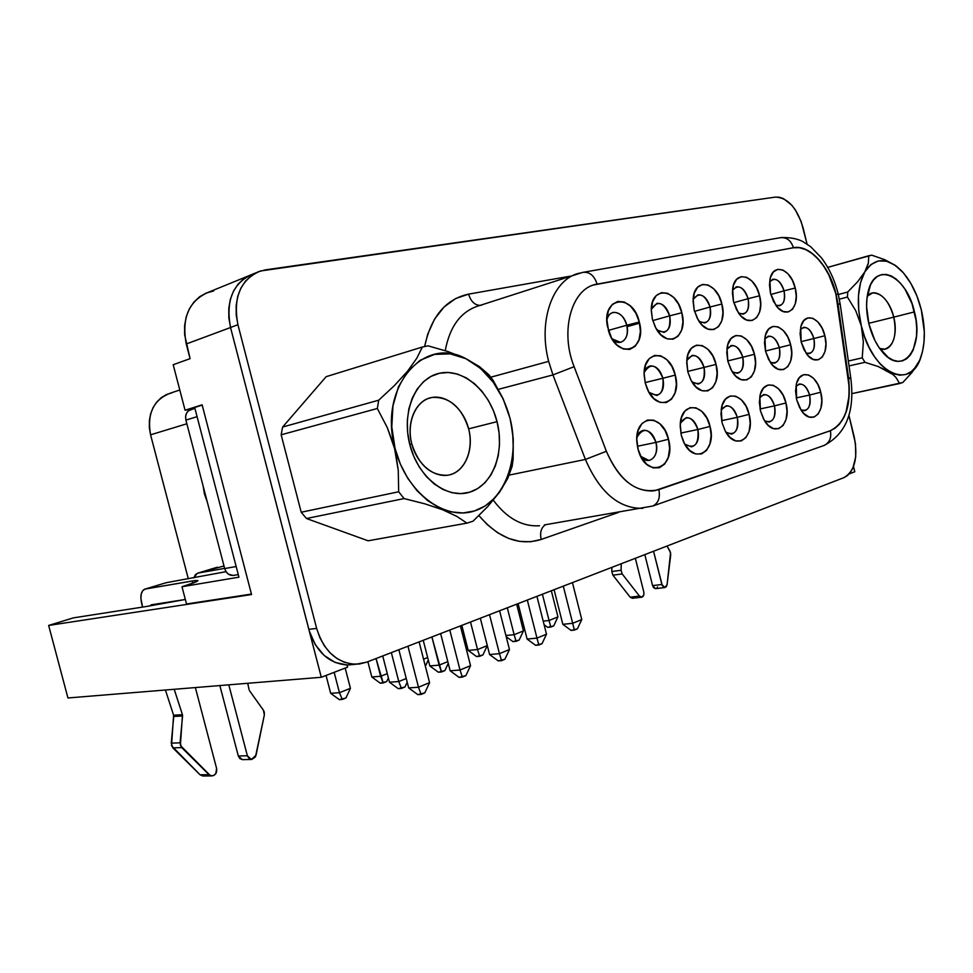 <?xml version="1.0" encoding="UTF-8"?>
<svg xmlns="http://www.w3.org/2000/svg" width="973" height="973" viewBox="0 0 973 973"><rect width="100%" height="100%" fill="white"/><g stroke="black" fill="none" stroke-linecap="round" stroke-linejoin="round"><path stroke-width="1.46" d="M867.052 267.295L864.802 271.893C874.958 257.079 887.388 256.921 902.117 271.418C910.935 281.209 917.344 294.101 921.358 310.083L924.314 331.854L923.997 342.192L922.489 351.667L919.813 359.913L916.067 366.639L911.373 371.552L905.887 374.447L899.818 375.189L893.396 373.717L886.853 370.044L880.456 364.303L874.472 356.677L869.144 347.483L864.693 337.072L861.324 325.87C856.41 303.673 857.566 285.673 864.802 271.893L857.675 281.696L847.751 291.997L847.41 297.045L855.729 310.691L861.324 325.87L858.721 310.509L858.466 295.695L860.558 282.511L864.802 271.893L870.884 264.547L878.327 260.922L886.61 261.202L895.16 265.288L903.394 272.841L910.801 283.313L916.919 295.999L921.358 310.083C925.469 327.937 925.311 343.627 920.896 357.127C910.692 391.499 871.893 373.133 861.324 325.87L863.343 341.937L862.236 357.845L848.334 361.032L862.236 357.845L864.973 362.309L862.236 357.845L863.343 341.937L861.324 325.87L855.729 310.691L847.41 297.045L847.751 291.997L838.337 294.515L847.751 291.997L857.675 281.696L864.802 271.893L868.366 263.099L867.052 267.295M868.743 255.753L868.366 263.099L868.743 255.753L871.735 255.157L827.743 267.368L868.743 255.753M884.712 259.682L871.735 255.157L884.712 259.682L895.063 265.215L884.712 259.682M897.41 266.991L895.063 265.215M893.749 317.137C889.59 298.504 874.897 286.597 867.223 296.218L872.526 292.982C881.879 292.849 888.957 300.9 893.749 317.137L868.743 323.316L893.749 317.137C897.021 334.907 894.053 345.585 884.834 349.149L879.714 348.504C890.952 353.503 898.638 335.758 893.749 317.137L914.462 311.895L893.749 317.137M868.877 323.875C865.97 311.336 865.836 300.134 868.5 290.27C876.053 260.521 906.86 276.283 914.462 311.895C924.459 348.589 902.312 377.354 881.891 351.338C876.004 344.114 871.674 334.955 868.877 323.875L874.776 340.209L878.789 347.166L888.13 357.346L893.08 360.168L897.97 361.348L902.579 360.837L906.763 358.684L910.363 354.987L913.233 349.903L916.469 336.415L916.712 328.533L916.043 320.251L912.042 303.746L905.048 289.285L900.718 283.508L896.048 278.983L891.183 275.918L886.318 274.435L881.647 274.605L877.342 276.454L873.584 279.908L870.507 284.858L866.943 298.468L866.59 306.592L868.877 323.875M411.749 443.785C417.016 464.826 435.442 479.166 450.487 474.593C465.617 470.312 473.863 448.967 468.633 428.85L497.045 421.662C505.011 452.433 492.812 485.259 469.728 492.18C446.789 499.587 418.037 477.524 409.803 444.6L411.749 443.785C405.887 422.331 416.006 399.83 431.988 397.471C449.356 396.546 461.579 407.006 468.633 428.85C474.532 450.426 464.194 473.547 447.227 475.262C430.565 475.615 418.743 465.13 411.749 443.785L409.803 444.6C401.204 411.761 415.787 378.108 439.468 373.255C463.039 367.916 489.407 390.793 497.045 421.662L468.633 428.85C463.622 408.672 446.193 393.98 430.893 397.702C415.52 401.119 406.264 422.817 411.749 443.785M204.439 494.004L205.157 493.834L204.439 494.004L203.065 485.795L204.439 494.004L207.249 501.849L204.439 494.004M203.26 775.992L200.061 774.776L171.528 745.744L173.595 715.216L182.438 714.693L173.644 715.374L182.486 714.851L182.571 715.97L173.741 716.481L171.236 743.141L172.829 747.872L200.061 774.776L202.725 775.992L211.713 775.931L209.037 774.69L200.061 774.776L209.037 774.69L181.683 747.592L172.829 747.872L181.683 747.592L180.078 742.825L171.236 743.141L180.078 742.825L182.571 715.97L173.741 716.481L173.595 715.216L182.438 714.693L174.203 689.298L182.486 714.851L180.382 745.452L210.314 775.59L213.306 775.688L215.811 773.644L216.614 768.488C217.101 772.903 215.471 775.384 211.713 775.931M264.267 712.09L264.34 715.009L256.045 755.182L251.387 759.451L247.373 755.778L228.801 684.834L247.373 755.778L238.312 755.997L247.373 755.778L249.064 758.539L251.812 759.451L255.473 756.812L264.34 715.009L263.415 710.217L264.267 712.09M670.579 552.615L667.089 584.627L670.725 554.829L669.996 551.144L667.016 546.035L670.579 552.615M800.913 409.852C808.186 411.81 811.081 406.872 809.609 395.038L820.738 392.228C826.32 412.309 811.433 426.588 801.193 410.278L796.644 399.672L795.561 391.195L796.522 383.459L799.356 377.67L803.601 374.69L808.612 374.97L813.623 378.4L817.867 384.457L820.738 392.228L821.808 400.548L820.92 408.186L818.184 413.999L814.012 417.101L809.013 416.991L803.941 413.647L799.587 407.565L796.644 399.672L796.267 384.444C799.587 367.83 816.761 373.644 820.738 392.228L809.609 395.038C811.154 403.783 809.475 409.013 804.574 410.728L800.913 409.852M796.255 397.921L809.609 395.038L796.255 397.921M764.547 420.774C772.598 423.596 775.919 418.633 774.508 405.863L785.953 402.968C791.973 424.435 774.861 438.908 764.364 420.482L760.448 410.849L759.354 402.117L760.412 394.138L763.44 388.142L767.952 385.04L773.243 385.284L778.509 388.786L782.973 394.989L785.953 402.968L787.035 411.53L786.05 419.412L783.131 425.432L778.692 428.667L773.413 428.606L768.074 425.201L763.513 418.962L760.448 410.849L759.864 396.425C762.783 378.011 781.733 383.167 785.953 402.968L774.508 405.863C776.089 414.899 774.265 420.3 769.059 422.075L764.547 420.774M760.022 408.964L774.508 405.863L760.022 408.964M640.769 456.386C648.626 466.626 659.864 456.057 655.972 442.411L668.5 439.249C676.819 468.609 645.926 480.066 638.142 449.599L636.78 439.103L638.215 430.273L641.961 423.583L647.41 420.044L653.722 420.154L659.925 423.851L665.106 430.553L668.5 439.249L669.619 448.638L668.281 457.346L664.668 464.06L659.329 467.77L653.017 467.867L646.717 464.291L641.402 457.553L637.899 448.699L636.877 442.326C634.141 414.522 662.832 412.467 668.5 439.249L655.972 442.411C657.675 452.445 655.34 458.453 648.967 460.46L640.769 456.386M637.376 446.266L655.972 442.411L637.376 446.266M684.737 444.089C694.625 449.441 699.015 444.576 697.884 429.494L710.035 426.417C717.271 451.849 693.323 465.775 683.265 441.122L681.295 435.296L680.176 426.004L681.477 417.478L684.956 411.044L690.064 407.663L696.011 407.821L701.874 411.445L706.787 417.976L710.035 426.417L711.141 435.515L709.925 443.931L706.58 450.402L701.557 453.941L695.622 453.965L689.675 450.45L684.627 443.895L681.295 435.296L680.249 424.24C681.064 400.791 705.109 403.114 710.035 426.417L697.884 429.494C699.551 439.164 697.41 444.953 691.462 446.875L684.737 444.089M680.808 433.07L697.884 429.494L680.808 433.07M649.003 392.35C659.341 398.322 663.975 393.615 662.917 378.242L675.274 375.116C682.851 401.74 656.617 414.267 646.802 387.813L645.257 383.009L644.15 373.596L645.549 365.033L649.21 358.66L654.561 355.437L660.752 355.826L666.846 359.706L671.929 366.48L675.274 375.116L676.369 384.335L675.067 392.776L671.54 399.185L666.286 402.579L660.108 402.384L653.917 398.626L648.699 391.815L645.257 383.009L644.162 375.201C642.654 348.979 669.862 349.575 675.274 375.116L662.917 378.242C664.583 387.728 662.479 393.481 656.568 395.5L649.003 392.35M645.148 382.584L662.917 378.242L645.148 382.584M692.022 381.927C701.314 386.305 705.328 381.465 704.051 367.417L716.031 364.389C722.793 388.215 701.533 401.885 690.806 379.798L687.814 371.808L686.719 362.686L687.984 354.415L691.389 348.273L696.4 345.184L702.238 345.597L708.003 349.404L712.832 355.996L716.031 364.389L717.125 373.328L715.946 381.489L712.662 387.668L707.736 390.903L701.91 390.684L696.06 386.986L691.098 380.358L687.814 371.808L686.792 360.801C687.68 338.069 711.19 341.487 716.031 364.389L704.051 367.417C705.68 376.587 703.734 382.146 698.2 384.08L692.022 381.927M687.716 371.418L704.051 367.417L687.716 371.418M805.936 352.992C812.723 354.464 815.362 349.648 813.866 338.519L824.861 335.746C830.164 354.914 816.602 368.56 806.398 353.649L801.156 341.985L800.086 333.642L801.022 326.125L803.807 320.579L807.979 317.855L812.917 318.329L817.843 321.905L822.027 328.023L824.861 335.746L825.919 343.931L825.043 351.362L822.367 356.933L818.257 359.791L813.331 359.463L808.344 355.972L804.051 349.83L801.156 341.985L800.706 327.342C803.82 310.959 820.896 317.234 824.861 335.746L813.866 338.519C815.374 346.875 813.842 351.898 809.256 353.613L805.924 352.992M801.083 341.669L813.866 338.519L801.083 341.669M770.239 362.224C777.768 364.449 780.808 359.572 779.337 347.604L790.635 344.746C796.328 365.167 780.832 379.02 770.263 362.26L765.556 351.35L764.474 342.764L765.508 335.004L768.488 329.275L772.915 326.441L778.12 326.904L783.314 330.552L787.692 336.816L790.635 344.746L791.706 353.175L790.745 360.837L787.875 366.59L783.52 369.57L778.315 369.278L773.073 365.714L768.573 359.426L765.556 351.35L764.936 337.449C767.661 319.351 786.439 325.079 790.635 344.746L779.337 347.604C780.881 356.215 779.227 361.409 774.35 363.184L770.239 362.224M765.471 351.022L779.337 347.604L765.471 351.022M612.017 338.823C620.117 348.042 630.443 338.276 626.746 325.225L639.31 322.039C647.495 350.876 617.174 360.655 608.563 331.039L606.848 319.339L608.356 310.752L612.212 304.452L617.806 301.411L624.265 302.019L630.601 306.179L635.868 313.197L639.31 322.039L640.404 331.392L638.993 339.869L635.284 346.206L629.786 349.429L623.34 349.003L616.906 344.965L611.494 337.899L607.395 326.223C601.496 296.339 633.107 293.055 639.31 322.039L626.746 325.225C628.424 334.505 626.344 340.209 620.519 342.338L612.017 338.823M608.368 330.419L626.746 325.225L608.368 330.419M657.006 329.993C666.7 334.821 670.92 330.102 669.667 315.836L681.842 312.759C688.848 337.351 666.091 350.11 655.206 326.831L652.396 319.18L651.302 309.937L652.664 301.63L656.252 295.573L661.494 292.642L667.575 293.287L673.559 297.337L678.558 304.172L681.842 312.759L682.937 321.808L681.659 330.005L678.205 336.111L673.061 339.2L666.991 338.75L660.91 334.797L655.778 327.925L652.396 319.18L651.302 310.728C650.402 285.636 676.612 288.008 681.842 312.759L669.667 315.836C671.297 324.824 669.388 330.334 663.914 332.365L657.006 329.993M639.565 323.158L627.062 326.685M652.774 320.591L669.667 315.836L652.774 320.591M775.773 305.133C782.791 306.811 785.552 302.044 784.043 290.83L795.209 288.008C800.584 307.444 786.561 320.701 776.016 305.473L770.531 293.396L769.473 284.943L770.482 277.402L773.401 271.929L777.755 269.339L782.876 270.02L787.984 273.802L792.302 280.115L795.209 288.008L796.267 296.291L795.318 303.746L792.509 309.256L788.215 311.98L783.107 311.469L777.938 307.76L773.511 301.411L770.531 293.396L769.874 279.956C772.428 262.175 791.037 268.475 795.209 288.008L784.043 290.83C785.564 299.039 784.043 304.026 779.482 305.802L775.773 305.133M770.823 294.491L784.043 290.83L770.823 294.491M738.604 313.087C746.413 315.58 749.575 310.776 748.103 298.687L759.597 295.78C765.398 316.529 749.259 329.932 738.337 312.698L733.472 301.484L732.389 292.788L733.508 285.004L736.634 279.348L741.256 276.66L746.668 277.317L752.044 281.197L756.568 287.68L759.597 295.78L760.667 304.306L759.621 311.992L756.605 317.685L752.056 320.518L746.656 320.032L741.207 316.249L736.573 309.73L733.472 301.484L732.633 289.054C734.579 269.326 755.157 274.909 759.597 295.78L748.103 298.687C749.66 307.14 748.03 312.297 743.19 314.145L738.604 313.087M733.788 302.676L748.103 298.687L733.788 302.676M725.907 432.182C734.822 436.111 738.629 431.161 737.327 417.332L749.113 414.352C755.668 437.509 735.673 451.959 725.153 430.869L722.063 422.708L720.957 413.707L722.136 405.461L725.371 399.246L730.176 396.011L735.77 396.218L741.329 399.781L745.999 406.142L749.113 414.352L750.207 423.17L749.113 431.307L745.987 437.546L741.28 440.927L735.685 440.903L730.054 437.449L725.262 431.051L722.063 422.708L721.248 409.536C723.438 388.92 744.588 393.043 749.113 414.352L737.327 417.332C738.945 426.661 736.975 432.255 731.416 434.116L725.907 432.182M721.613 420.652L737.327 417.332L721.613 420.652M699.101 321.394C707.797 324.897 711.445 320.093 710.047 307.006L721.869 304.014C728.193 326.405 709.305 339.735 698.188 319.947L694.163 310.071L693.08 301.107L694.308 293.068L697.653 287.217L702.567 284.42L708.295 285.065L713.963 289.03L718.719 295.683L721.869 304.014L722.951 312.795L721.796 320.737L718.573 326.624L713.744 329.579L708.016 329.105L702.275 325.25L697.398 318.56L694.163 310.071L693.153 299.149C694.09 277.074 717.101 281.489 721.869 304.014L710.047 307.006C711.64 315.714 709.876 321.041 704.732 322.987L699.101 321.394M732.341 371.868C740.708 375.043 744.187 370.154 742.788 357.225L754.428 354.281C760.582 376.186 742.618 390.124 731.818 371.041L727.84 361.275L726.758 352.433L727.901 344.418L731.076 338.495L735.795 335.539L741.292 335.977L746.753 339.699L751.363 346.133L754.428 354.281L755.51 362.953L754.44 370.859L751.375 376.819L746.741 379.92L741.244 379.665L735.71 376.04L730.991 369.582L727.84 361.275L727.013 348.492C729.081 328.327 749.94 333.192 754.428 354.281L742.788 357.225C744.381 366.103 742.581 371.467 737.4 373.328L732.341 371.868M727.755 360.922L742.788 357.225L727.755 360.922M694.503 311.36L710.047 307.006L694.503 311.36M850.791 378.278L848.541 377.719C851.46 405.583 845.403 423.255 830.383 430.747C831.623 437.728 829.592 442.593 824.313 445.354L824.18 445.415C829.555 442.691 831.623 437.801 830.383 430.747L658.867 489.626C660.375 497.665 658.368 503.126 652.859 506.009L652.992 505.96C658.417 503.017 660.375 497.58 658.867 489.626L830.151 430.784L835.114 428.205L839.492 424.119L843.165 418.645L846.036 411.993L849.076 395.914L849.174 386.974L835.941 294.478C829.483 266.638 809.524 244.272 793.19 247.787L793.409 247.714C809.743 244.211 829.701 266.578 836.16 294.418L828.838 274.97L823.924 266.468L818.317 259.244L812.212 253.576L805.839 249.66L799.417 247.701L793.19 247.787L593.895 284.943M838.203 294.016L836.16 294.418L837.923 303.588L840.222 304.488L837.923 303.588L848.541 377.719L850.426 378.594M498.407 389.334L552.944 374.921L548.663 361.36L490.818 377.196L548.663 361.36C537.716 320.226 553.175 278.619 579.665 273.085C553.175 278.619 537.716 320.226 548.663 361.36L552.944 374.921L585.393 459.438L509.195 475.092L585.393 459.438C599.611 492.192 618.609 508.49 642.387 508.356L642.861 508.32C618.913 508.757 599.757 492.46 585.393 459.438L606.374 451.302L585.393 459.438L552.944 374.921L574.119 366.675L552.944 374.921L498.407 389.334M508.453 412.722L502.992 398.456L493.189 380.492L489.115 374.982L479.482 366.626L465.885 358.684L448.164 351.63L428.096 345.841L422.379 347.02L416.76 358.283L407.517 371.248L394.381 385.588L378.716 400.195L377.329 408.49L387.29 427.621L395.062 448.468C377.974 387.935 423.401 335.053 465.885 358.684C487.534 370.166 502.238 390.015 510.01 418.244L510.01 418.244C520.373 458.368 504.768 501.423 474.508 510.947C444.442 521.114 406.057 492.289 395.062 448.468L398.261 470.433L398.675 491.779L404.087 498.577L424.727 503.795L442.727 509.803L456.896 516.432L466.955 523.133L473.012 521.2L487.765 506.519L499.672 492.022L507.748 478.388L512.126 466.383L513.124 459.244L513.245 438.957L510.813 421.637M888.908 371.637L878.181 366.529L864.973 362.309L849.04 365.921L864.973 362.309L878.181 366.529L892.898 374.483L895.951 377.427L899.648 383.532L902.822 382.486L911.993 372.452L919.667 360.241M839.346 299.185L847.41 297.045L839.346 299.185M510.01 418.244L512.71 433.265L513.258 448.298L511.628 462.82L507.857 476.32L502.044 488.312L494.369 498.334L485.089 505.996L474.508 510.947L463.014 512.953L451.022 511.871L439.018 507.675L427.463 500.487L416.87 490.538L407.687 478.205L400.304 463.987L395.062 448.468L391.791 426.916L392.958 405.863L398.431 386.877L407.748 371.333L420.141 360.278L434.663 354.367L450.268 353.868L465.885 358.684L480.492 368.341L493.189 382.134L503.223 399.137L509.998 418.22M513.245 438.957L513.124 459.244L512.126 466.383L507.748 478.388L499.672 492.022L487.765 506.519L473.012 521.2L466.955 523.133L368.11 540.793L466.955 523.133L456.896 516.432L442.727 509.803L424.727 503.795L404.087 498.577L398.675 491.779L301.204 512.236L306.459 518.512L404.087 498.577L306.459 518.512L368.11 540.793L306.459 518.512L301.204 512.236L398.675 491.779L398.261 470.433L394.588 448.589L387.29 427.621L377.329 408.49L378.716 400.195L282.62 427.038L281.161 434.797L377.329 408.49L281.161 434.797L301.204 512.236L281.161 434.797L282.62 427.038L378.716 400.195L394.381 385.588L407.517 371.248L416.76 358.283L422.379 347.02L428.096 345.841L448.164 351.63L465.885 358.684L479.482 366.626L489.115 374.982L493.189 380.492L502.992 398.456M326.162 376.673L422.379 347.02L326.162 376.673L282.62 427.038L326.162 376.673M844.005 477.609L847.483 475.554L850.487 472.294L852.92 467.977L855.717 456.824L855.498 443.797L848.918 415.289L854.258 437.157C858.15 457.724 854.732 471.2 844.005 477.609L366.687 662.163L355.838 664.267C336.926 663.1 323.863 651.144 316.639 628.412L319.825 637.57L324.362 645.817L330.066 652.834L336.694 658.32L343.968 662.102L351.594 664.024L359.268 664.036L366.687 662.163L844.005 477.609M807.055 244.053L801.168 221.54L795.318 209.827L791.657 205.06L783.508 198.626L779.324 197.227L775.299 197.118L265.41 269.862L257.942 271.893L251.192 275.724L245.415 281.221L240.866 288.203L237.74 296.376L236.171 305.449L236.232 315.021L237.923 324.727L316.639 628.412L308.83 629.336L321.297 677.281L309.317 631.076C316.59 652.19 329.142 663.489 346.984 664.96L335.089 662.431L324.155 655.449L315.264 644.661L309.317 631.076L230.528 327.475L308.83 629.336L316.639 628.412L237.923 324.727C232.888 297.519 240.367 279.616 260.375 271.005L775.299 197.118C787.777 197.507 797.057 207.821 803.151 228.059L807.055 244.053M618.475 512.43L541.158 539.456L530.65 541.742L519.655 541.402L508.538 538.385L497.629 532.766L487.291 524.654L478.911 515.593C498.517 538.239 519.266 546.194 541.158 539.456C539.735 532.499 541.17 527.597 545.464 524.727C541.17 527.597 539.735 532.499 541.158 539.456L618.475 512.43M424.642 346.473L427.706 334.226L434.59 319.047L444.065 306.982L455.607 298.565L468.597 294.138L570.129 276.198L468.597 294.138C470.835 301.411 474.678 305.157 480.127 305.376C474.678 305.157 470.835 301.411 468.597 294.138C445.768 299.088 431.124 316.529 424.642 346.473M185.904 420.105L185.6 416.517L186.512 413.233L188.507 410.74L194.904 408.283L191.158 409.451C186.707 411.032 184.955 414.583 185.904 420.105L197.081 416.663L185.904 420.105L224.678 568.56C226.198 573.182 229.032 575.481 233.167 575.469L228.533 574.216L226.15 571.82L224.678 568.56L185.904 420.105M165.605 582.863L145.318 589.03L192.277 580.978L192.836 583.143L192.277 580.978L197.847 580.54C198.237 581.258 192.946 583.326 181.987 586.731L238.944 577.171L194.685 407.48L202.189 405.109L194.685 407.48L238.944 577.171L181.987 586.731L186.512 603.99L251.435 594.077L186.512 603.99L181.987 586.731L195.159 582.243L197.908 580.674L195.391 580.516L145.318 589.03L142.836 590.514L141.267 593.798L140.866 598.371L142.593 607.091L141.657 603.552C140.027 596.011 141.024 591.231 144.649 589.2L166.286 582.681L226.052 571.674L166.286 582.681L145.062 589.079M194.868 408.149L185.077 410.229L202.116 404.829L251.557 594.539L48.65 625.444L73.364 617.879L147.41 606.337L166.991 602.348L150.997 604.853L185.332 599.477L147.41 606.337L73.364 617.879L48.65 625.444L67.94 697.969L321.297 677.281L67.94 697.969L48.65 625.444L251.557 594.539L202.116 404.829L185.077 410.229L173.194 364.717L185.077 410.229L194.868 408.149M849.186 473.912L854.793 471.747L853.516 466.505L854.793 471.747L849.186 473.912M188.324 578.85L150.572 434.822L186.865 423.766L150.572 434.822L188.324 578.85M213.659 290.976L206.288 293.007L199.599 296.765L193.882 302.117L189.358 308.867L186.232 316.76L184.627 325.493L184.639 334.688L190.076 358.66L173.194 364.717L190.076 358.66L186.257 343.992L230.54 327.524L186.257 343.992C181.44 317.916 188.92 300.633 208.684 292.143L247.969 276.113M347.556 667.162L321.297 677.281L347.556 667.162L346.984 664.96L352.688 664.547L346.984 664.96L347.556 667.162M179.786 389.991L170.579 393.08C153.527 399.623 146.862 413.537 150.572 434.822L149.343 427.694L149.368 420.591L150.633 413.793L153.102 407.565L156.653 402.153L161.141 397.775L166.383 394.588L172.172 392.703M250.56 274.909L243.809 278.728L238.032 284.213L233.496 291.158L230.358 299.295L228.789 308.307L228.837 317.83L230.528 327.475L237.923 324.727L230.528 327.475C225.529 300.438 233.009 282.62 252.968 274.021L255.753 272.89M582.097 272.562L582.559 272.428C589.395 271.503 594.248 275.408 597.118 284.14L793.409 247.714C809.743 244.211 829.701 266.578 836.16 294.418L848.541 377.719C851.46 405.583 845.403 423.255 830.383 430.747L658.867 489.626C637.522 494.515 620.02 481.732 606.374 451.302L574.119 366.675C559.439 330.261 572.088 287.424 597.118 284.14C594.26 275.432 589.431 271.528 582.608 272.416L479.725 305.498C461.397 310.788 449.891 325.846 445.233 350.681C449.854 326.004 461.251 310.971 479.434 305.583L481.866 305.048M493.311 500.219C507.006 518.39 522.404 526.892 539.48 525.736L538.993 525.785C522.075 526.721 506.848 518.195 493.311 500.219M779.3 237.923L779.787 237.789C786.379 236.889 790.927 240.209 793.409 247.714C790.903 240.185 786.354 236.877 779.75 237.801L582.559 272.428M654.732 490.696L830.151 430.784C845.184 423.304 851.241 405.632 848.31 377.767L837.923 303.588L835.941 294.478L838.215 294.016L840.198 304.233M658.636 489.674L652.834 490.951C633.459 491.389 617.964 478.169 606.374 451.302L574.119 366.675C559.73 330.929 571.589 288.713 595.95 284.384L593.798 284.98M793.409 247.714L596.899 284.213L793.409 247.714M693.141 299.356L697.933 294.831C703.406 294.576 707.444 298.638 710.047 307.006C704.841 294.26 699.198 291.705 693.141 299.356M726.916 349.331L731.465 345.5C736.585 345.379 740.368 349.283 742.788 357.225C738.118 345.293 732.827 342.654 726.916 349.319M721.188 409.937L726.211 405.765C731.282 405.741 734.992 409.597 737.327 417.332C732.596 405.34 727.22 402.883 721.2 409.925M504.89 659.256L498.273 660.922L501.569 660.655L499.453 653.661L509.463 649.514L499.599 610.764L509.463 649.514L504.89 659.256L501.569 660.655L499.453 653.661L489.589 654.537L480.334 618.22L489.589 654.537L498.273 660.922L489.589 654.537L499.453 653.661L509.463 649.514L504.89 659.256M489.516 614.668L499.453 653.661L489.516 614.668M425.517 665.897L428.29 659.986L425.517 665.897M423.559 659.171L427.658 657.541L423.559 659.171M482.912 654.951L476.539 656.556L479.665 656.289L477.536 649.55L487.303 645.586L480.321 618.232L487.303 645.586L482.912 654.951L479.665 656.289L477.536 649.55L468.195 650.402L461.81 625.384L468.195 650.402L476.539 656.556L468.195 650.402L477.536 649.55L487.303 645.586L482.912 654.951M470.506 622.015L477.536 649.55L470.506 622.015M732.499 290.295L736.597 286.804C741.767 286.597 745.598 290.55 748.103 298.687C743.506 286.816 738.3 284.019 732.499 290.282M769.607 281.915L773.085 279.239C777.974 279.056 781.623 282.924 784.043 290.83C779.932 279.75 775.116 276.77 769.607 281.902M651.326 309.244L656.884 303.357C662.698 303.053 666.955 307.213 669.667 315.836C663.683 302.08 657.578 299.879 651.326 309.244M606.848 320.166C607.882 315.811 610.022 313.221 613.245 312.406C619.424 312.065 623.924 316.334 626.746 325.225C623.778 311.409 609.098 307.48 606.848 320.166M764.681 339.103L768.548 336.159C773.389 336.062 776.989 339.881 779.337 347.604C775.177 336.476 770.288 333.642 764.681 339.091M800.317 329.592L803.576 327.342C808.174 327.269 811.604 330.99 813.866 338.519C810.132 328.108 805.62 325.128 800.317 329.579M686.816 360.387L692.144 355.4C697.568 355.254 701.533 359.256 704.051 367.417C698.736 354.573 692.983 352.226 686.816 360.387M644.187 372.452C645.415 368.706 647.471 366.529 650.378 365.921C656.13 365.751 660.314 369.849 662.917 378.242C656.775 364.34 650.536 362.418 644.187 372.452M519.156 640.052L512.941 641.621L516.055 641.329L514.145 634.688L523.45 630.905L516.663 604.172L523.45 630.905L519.156 640.052L516.055 641.329L514.145 634.688L505.899 635.503L514.145 634.688L523.45 630.905L519.156 640.052M507.298 607.797L514.145 634.688L507.298 607.797M506.191 636.646L512.941 641.621L506.191 636.646M553.746 625.834L547.665 627.366L550.779 627.05L549.064 620.506L557.943 616.894L551.338 590.769L557.943 616.894L553.746 625.834L550.779 627.05L549.064 620.506L543.189 621.127L549.064 620.506L557.943 616.894L553.746 625.834M542.399 594.223L549.064 620.506L542.399 594.223M544.114 624.751L547.665 627.366L544.114 624.751M444.892 670.579L438.373 672.221L441.487 671.978L439.127 665.143L447.811 661.616L439.127 665.143L429.811 665.921L423.231 640.295L429.811 665.921L438.373 672.221L429.811 665.921L439.127 665.143L431.903 636.95L441.487 671.978L444.892 670.579L448.261 663.367L444.892 670.579M404.963 686.987L398.273 688.677L401.375 688.458L398.784 681.538L406.252 678.497L398.784 681.538L389.492 682.219L382.73 655.96L389.492 682.219L398.273 688.677L389.492 682.219L398.784 681.538L391.341 652.628L398.784 681.538L401.375 688.458L404.963 686.987L407.201 682.195L404.963 686.987M464.693 642.776L466.103 642.216L464.693 642.776M466.298 642.983L465.301 645.135L466.298 642.983M386.682 681.55L380.261 683.18L383.192 682.961L380.625 676.284L387.278 673.632L380.625 676.284L371.82 676.977L367.867 661.701L371.82 676.977L380.261 683.18L371.82 676.977L380.625 676.284L376.052 658.539L383.192 682.961L386.682 681.55L388.385 677.913L386.682 681.55M345.914 697.994L339.334 699.648L342.265 699.465L339.443 692.691L350.426 688.312L345.184 668.074L350.426 688.312L345.914 697.994L342.265 699.465L339.443 692.691L330.674 693.299L326.052 675.444L330.674 693.299L339.334 699.648L330.674 693.299L339.443 692.691L350.426 688.312L345.914 697.994M334.165 672.319L339.443 692.691L334.165 672.319M680.334 423.097L686.233 417.648C691.584 417.612 695.476 421.564 697.884 429.494C692.472 416.566 686.622 414.437 680.334 423.097M636.853 437.473C638.179 433.253 640.477 430.857 643.725 430.273C649.392 430.236 653.479 434.274 655.972 442.411C649.672 428.4 643.299 426.758 636.853 437.473M759.645 397.762L763.902 394.576C768.706 394.564 772.234 398.322 774.508 405.863C770.3 394.697 765.35 391.997 759.645 397.762M795.89 386.451L799.478 384.007C804.039 384.007 807.408 387.68 809.609 395.038C805.839 384.603 801.278 381.744 795.89 386.439M465.86 675.639L459.074 677.354L462.357 677.111L460.01 670.02L470.543 665.654L460.387 625.931L470.543 665.654L465.86 675.639L462.357 677.111L460.01 670.02L450.158 670.798L440.635 633.569L450.158 670.798L459.074 677.354L450.158 670.798L460.01 670.02L470.543 665.654L465.86 675.639M449.781 630.03L460.01 670.02L449.781 630.03M424.787 692.873L417.818 694.637L421.102 694.43L418.487 687.23L429.579 682.632L419.12 641.888L429.579 682.632L424.787 692.873L421.102 694.43L418.487 687.23L408.672 687.911L398.845 649.733L408.672 687.911L417.818 694.637L408.672 687.911L418.487 687.23L429.579 682.632L424.787 692.873M407.942 646.206L418.487 687.23L407.942 646.206M542.034 643.676L535.564 645.306L538.86 645.002L536.974 638.118L546.498 634.165L536.914 596.34L546.498 634.165L542.034 643.676L538.86 645.002L536.974 638.118L527.098 639.054L518.098 603.613L527.098 639.054L535.564 645.306L527.098 639.054L536.974 638.118L546.498 634.165L542.034 643.676M527.317 600.061L536.974 638.118L527.317 600.061M577.403 628.826L571.09 630.419L574.374 630.09L572.696 623.304L581.769 619.546L572.44 582.608L581.769 619.546L577.403 628.826L574.374 630.09L572.696 623.304L562.832 624.313L554.087 589.711L562.832 624.313L571.09 630.419L562.832 624.313L572.696 623.304L581.769 619.546L577.403 628.826M563.294 586.147L572.696 623.304L563.294 586.147M632.474 598.273L630.163 597.167L612.905 575.165L611.786 571.516L611.908 567.344L611.786 571.516L621.078 570.287L621.248 563.732L621.078 570.287L622.197 573.948L621.078 570.287L611.786 571.516L612.905 575.165L622.197 573.948L639.468 596.096L630.163 597.167L612.905 575.165L622.197 573.948L639.468 596.096L642.071 597.13L643.883 594.612L643.798 591.961L635.357 558.283L643.798 591.961C644.26 594.929 643.53 596.692 641.596 597.227L639.468 596.096L630.163 597.167L632.28 598.298L641.584 597.227M664.839 587.558L667.089 584.627L666.262 586.768L664.681 587.558L662.321 585.71L653.552 551.241L661.871 584.493L652.579 585.612L644.819 554.622L652.579 585.612L655.559 588.653L664.839 587.558L661.871 584.493L652.579 585.612L653.698 587.789L655.729 588.641M657.517 586.938L656.97 587.874M224.629 568.366L198.006 573.085L195.476 574.569L193.809 577.901L197.337 573.255L223.997 565.97L198.006 573.085L224.629 568.366M242.739 759.633L240.003 758.733L238.312 755.997L219.862 685.564L238.312 755.997L242.313 759.645L251.375 759.451M195.366 687.57L216.614 768.488L195.366 687.57M151.216 605.692L150.997 604.853L151.216 605.692M247.75 683.289L249.052 689.602L247.75 683.289M249.514 690.708L263.415 710.217L249.514 690.708M165.422 690.015L173.595 715.216L165.422 690.015M236.171 566.529L224.678 568.56L236.171 566.529M497.045 421.662L493.384 410.57L488.264 400.28L481.854 391.17L474.386 383.569L466.103 377.779L457.298 374.033L448.31 372.489L439.468 373.255L431.124 376.344L423.596 381.647L417.21 389.005L412.236 398.152L408.891 408.733L407.334 420.324L407.638 432.438L409.803 444.6L413.732 456.276L419.266 467.004L426.162 476.344L434.128 483.909L442.824 489.419L451.898 492.679L460.983 493.603L469.728 492.18L477.816 488.507L484.919 482.766L490.818 475.177L495.306 466.067L498.237 455.765L499.514 444.661L499.113 433.155L497.045 421.662M895.951 377.427L899.648 383.532L851.849 393.639L902.822 382.486L911.993 372.452L918.573 362.576M248.407 275.931L253.004 274.058M355.826 664.267L347.933 664.973M850.803 378.266C854.999 411.482 846.121 433.861 824.18 445.415L652.859 506.009L544.381 524.909M840.234 304.476L850.779 378.083M838.203 293.992C834.81 280.333 829.239 268.305 821.504 257.906L810.728 246.741L802.616 241.438C797.094 238.653 789.954 237.351 781.197 237.546M730.747 345.683L731.465 345.5M735.929 286.999L736.597 286.804M772.477 279.409L773.085 279.239M612.297 312.686L613.245 312.406M767.904 336.33L768.548 336.159M649.478 366.152L650.378 365.921M642.764 430.48L643.725 430.273M763.221 394.722L763.902 394.576M798.869 384.14L799.478 384.007M197.75 573.133L217.161 567.259M233.167 575.469L238.276 574.593M431.988 397.471L428.497 398.419"/></g></svg>
